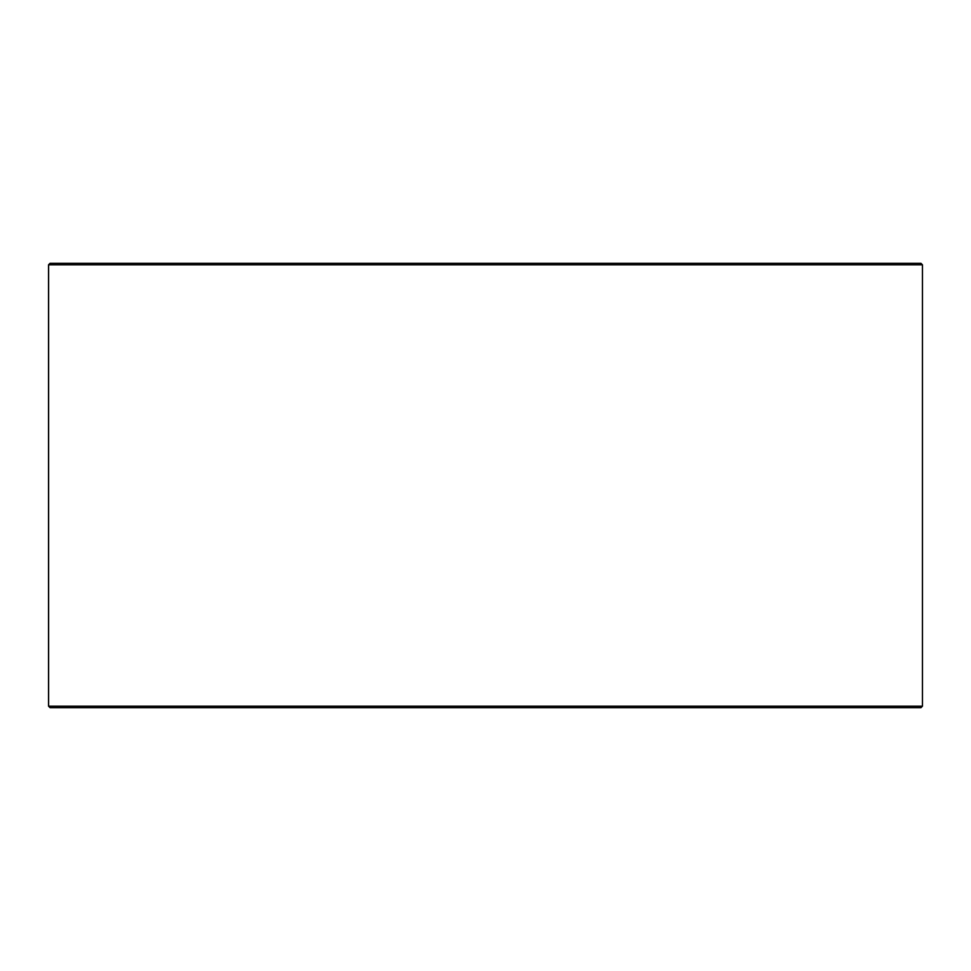 <?xml version="1.0" encoding="UTF-8"?>
<svg xmlns="http://www.w3.org/2000/svg" width="971" height="971" viewBox="0 0 971 971"><rect width="100%" height="100%" fill="white"/><g stroke="black" fill="none" stroke-linecap="round" stroke-linejoin="round"><path stroke-width="1.46" d="M48.611 706.196L50.091 707.677L48.55 706.196L48.55 264.804L50.031 263.323L920.969 263.323L922.45 264.804L48.611 264.804L48.611 706.196L922.45 706.196L922.45 264.804M50.091 263.323L48.611 264.804M50.091 707.677L920.969 707.677L922.45 706.196"/></g></svg>
